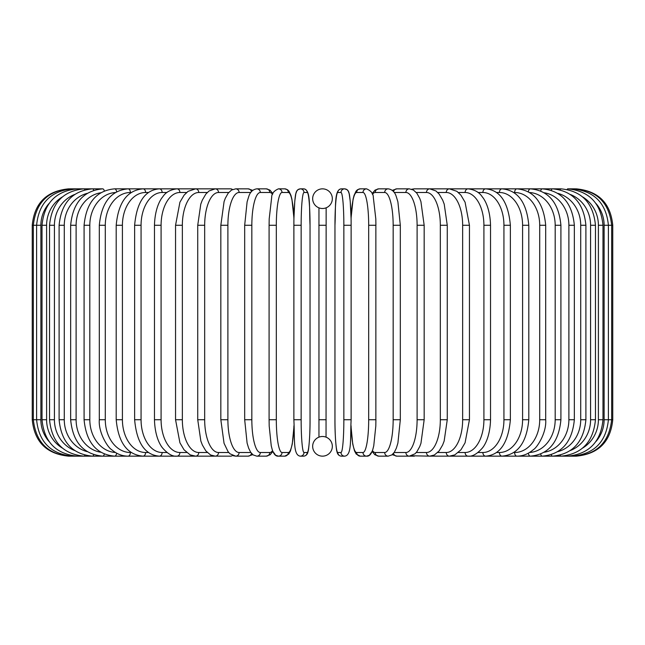 <?xml version="1.0" encoding="UTF-8"?>
<svg xmlns="http://www.w3.org/2000/svg" width="645" height="645" viewBox="0 0 645 645"><rect width="100%" height="100%" fill="white"/><g stroke="black" fill="none" stroke-linecap="round" stroke-linejoin="round"><path stroke-width="0.97" d="M318.961 437.149L318.961 207.851M322.492 456.152A3.644 3.644 0 0 0 322.508 456.152A9.836 9.836 0 0 0 332.336 446.324A9.836 9.836 0 0 0 322.5 436.488A9.836 9.836 0 0 0 312.664 446.324A9.836 9.836 0 0 0 322.5 456.152A3.644 3.644 0 0 1 322.492 456.152A3.644 3.644 0 0 0 322.508 456.152A3.644 3.644 0 0 1 322.492 456.152M322.492 188.848A3.644 3.644 0 0 1 322.508 188.848A3.644 3.644 0 0 0 322.492 188.848A9.836 9.836 0 0 0 312.664 198.676A9.836 9.836 0 0 0 322.5 208.512A9.836 9.836 0 0 0 332.336 198.676A9.836 9.836 0 0 0 322.5 188.848M325.717 207.972L326.144 207.811L326.039 437.149M325.217 436.867L324.604 436.713M323.935 436.592L323.234 436.512M319.783 208.133L320.396 208.287M321.065 208.408L321.766 208.488M323.234 208.488L323.935 208.408M321.766 436.512L321.065 436.592M32.25 225.266L40.877 225.266L40.877 419.734L32.25 419.734L32.25 225.266C34.403 203.143 46.545 191.009 68.668 188.848L68.668 188.848M32.25 419.734C34.411 441.857 46.545 453.991 68.668 456.152L213.793 456.152A3.644 3.152 90 0 0 214.293 456.104M69.708 188.961L69.636 188.848C47.915 190.678 35.822 202.82 33.338 225.266L33.338 419.734C35.894 442.252 47.996 454.394 69.636 456.152L69.708 456.039M48.972 203.562A32.774 32.274 90 0 0 40.877 225.266M72.78 189.146A3.644 0.629 -90 0 0 72.522 188.848C50.737 190.976 38.764 203.119 36.604 225.266L36.604 419.734C38.764 441.881 50.737 454.024 72.522 456.152A3.644 0.629 90 0 0 72.78 455.854M40.877 419.734A32.774 32.274 90 0 0 48.972 441.438M42.014 225.266L46.601 225.266L46.601 419.734L42.014 419.734L42.014 225.266C44.174 203.078 55.946 190.936 77.319 188.848L69.636 188.848M62.315 196.951A32.774 31.661 90 0 0 46.601 225.266M77.827 189.428A3.644 0.943 -90 0 0 77.319 188.848M46.601 419.734A32.774 31.661 90 0 0 62.315 448.049M77.827 455.572A3.644 0.943 90 0 1 77.319 456.152C55.946 454.064 44.174 441.922 42.014 419.734M49.536 225.266L54.422 225.266L54.422 419.734L49.536 419.734L49.536 225.266C51.697 203.014 63.178 190.88 83.979 188.848L72.522 188.848M74.602 194.5A32.774 30.799 90 0 0 54.422 225.266M84.818 189.815A3.644 1.242 -90 0 0 83.979 188.848L92.453 188.848A3.644 1.54 -90 0 1 93.686 190.307M54.422 419.734A32.774 30.799 90 0 0 74.602 450.5M84.818 455.185A3.644 1.242 90 0 1 83.979 456.152C63.178 454.12 51.697 441.986 49.536 419.734M59.106 225.266L64.282 225.266L64.282 419.734L59.106 419.734L59.106 225.266C61.267 202.933 72.385 190.799 92.453 188.848L102.676 188.848A3.644 1.822 -90 0 1 104.329 190.96M87.244 193.347A32.774 29.702 90 0 0 64.282 225.266M64.282 419.734A32.774 29.702 90 0 0 87.244 451.653M93.686 454.693A3.644 1.54 90 0 1 92.453 456.152C72.385 454.201 61.267 442.067 59.106 419.734M70.652 225.266L76.11 225.266L76.11 419.734L70.652 419.734L70.652 225.266C72.812 202.836 83.487 190.694 102.676 188.848M100.781 192.766A32.774 28.388 90 0 0 76.11 225.266M76.11 419.734A32.774 28.388 90 0 0 100.781 452.234M104.329 454.04A3.644 1.822 90 0 1 102.676 456.152C83.487 454.306 72.812 442.164 70.652 419.734M84.084 225.266L89.816 225.266L89.816 419.734L84.084 419.734L84.084 225.266C86.245 202.707 96.411 190.565 114.576 188.848A3.644 2.088 -90 0 1 116.624 191.823M115.423 192.524A32.774 26.848 90 0 0 89.816 225.266M89.816 419.734A32.774 26.848 90 0 0 115.423 452.476M116.624 453.177A3.644 2.088 90 0 1 114.576 456.152C96.411 454.435 86.245 442.293 84.084 419.734M99.306 225.266L105.288 225.266L105.288 419.734L99.306 419.734L99.306 225.266C101.459 202.554 111.045 190.412 128.057 188.848L114.576 188.848M131.258 192.492L130.395 192.492A32.774 25.107 90 0 0 105.288 225.266M130.395 192.492A3.644 2.338 -90 0 0 128.057 188.848L143.013 188.848A3.644 2.572 -90 0 1 145.593 192.492A32.774 23.18 90 0 0 122.413 225.266L122.413 419.734L116.197 419.734L116.197 225.266L122.413 225.266M105.288 419.734A32.774 25.107 90 0 0 130.395 452.508L131.258 452.508M130.395 452.508A3.644 2.338 90 0 1 128.057 456.152C122.187 456.144 116.737 453.999 111.698 449.718C107.812 447.557 98.266 432.569 99.306 419.734M148.471 192.492L145.593 192.492M122.413 419.734A32.774 23.18 90 0 0 145.593 452.508L148.471 452.508M145.593 452.508A3.644 2.572 90 0 1 143.013 456.152C127.275 454.781 118.333 442.639 116.197 419.734M134.628 225.266L141.062 225.266L141.062 419.734L134.628 419.734L134.628 225.266C136.74 202.127 144.972 189.985 159.339 188.848L143.013 188.848C127.275 190.219 118.333 202.361 116.197 225.266M166.974 192.492L162.129 192.492A32.774 21.067 90 0 0 141.062 225.266M162.129 192.492A3.644 2.79 -90 0 0 159.339 188.848L176.907 188.848A3.644 2.983 -90 0 1 179.891 192.492A32.774 18.802 90 0 0 161.089 225.266L161.089 419.734L154.469 419.734L154.469 225.266L161.089 225.266M141.062 419.734A32.774 21.067 90 0 0 162.129 452.508L166.974 452.508M162.129 452.508A3.644 2.79 90 0 1 159.339 456.152C144.972 455.015 136.74 442.873 134.628 419.734M186.623 192.492L179.891 192.492M161.089 419.734A32.774 18.802 90 0 0 179.891 452.508L186.623 452.508M179.891 452.508A3.644 2.983 90 0 1 176.907 456.152C172.683 456.692 167.95 454.016 162.701 448.122C160.395 445.445 154.937 436.762 154.469 419.734M175.553 225.266L182.35 225.266L182.35 419.734L175.553 419.734L175.553 225.266L179.923 202.208L184.139 195.096L188.122 191.315L195.58 188.848L176.907 188.848C170.401 189.638 165.701 192.274 162.798 196.749C160.371 199.531 154.921 208.319 154.469 225.266M207.271 192.492L198.741 192.492A32.774 16.391 90 0 0 182.35 225.266M198.741 192.492A3.644 3.152 -90 0 0 195.58 188.848L215.228 188.848A3.644 3.298 -90 0 1 218.526 192.492A32.774 13.851 90 0 0 204.675 225.266L204.675 419.734L197.733 419.734L197.733 225.266L204.675 225.266M182.35 419.734A32.774 16.391 90 0 0 198.741 452.508L207.271 452.508M214.293 188.896A3.644 3.152 -90 0 0 213.793 188.848M198.741 452.508A3.644 3.152 90 0 1 195.58 456.152L190.17 454.886L184.043 449.791L179.931 442.817L175.553 419.734M228.733 192.492L218.526 192.492M204.675 419.734A32.774 13.851 90 0 0 218.526 452.508L228.733 452.508M232.539 189.525A3.644 3.298 -90 0 0 230.62 188.848L215.228 188.848L209.061 190.96L205.836 194.105L202.296 200.16L200.788 204.126L197.733 225.266M232.539 455.475A3.644 3.298 90 0 1 230.62 456.152L214.551 456.128M218.526 452.508A3.644 3.298 90 0 1 215.228 456.152L210.609 454.999L205.836 450.895L202.369 445.002L200.845 441.035L197.733 419.734M220.832 225.266L227.895 225.266L227.895 419.734L220.832 419.734L220.832 225.266L224.081 201.595L225.29 198.329L228.112 193.266L231.555 190.033L235.683 188.848A3.644 3.419 -90 0 1 239.11 192.492A32.774 11.207 90 0 0 227.895 225.266M250.841 192.492L239.11 192.492M227.895 419.734A32.774 11.207 90 0 0 239.11 452.508L250.841 452.508M251.469 191.654A3.644 3.419 -90 0 0 248.14 188.848L252.767 190.356L248.14 188.848L235.683 188.848M251.469 453.346A3.644 3.419 90 0 1 248.14 456.152L252.767 454.644M239.11 452.508A3.644 3.419 90 0 1 235.683 456.152L233.305 455.773M244.802 225.266L251.84 225.266L251.84 419.734L244.681 419.734L244.681 225.266L247.108 201.845L248.664 196.765C250.067 192.073 252.784 189.428 256.807 188.848A3.644 3.515 -90 0 1 260.322 192.492A32.774 8.482 90 0 0 251.84 225.266M272.577 194.363A32.774 8.482 90 0 0 269.747 192.492L260.322 192.492M251.84 419.734A32.774 8.482 90 0 0 260.322 452.508L269.747 452.508A32.774 8.482 90 0 0 272.577 450.637M269.747 192.492A3.644 3.515 -90 0 0 266.232 188.848L256.807 188.848M269.747 452.508A3.644 3.515 90 0 1 266.232 456.152L270.134 454.741L272.883 451.411L275.665 455.265L278.422 456.152L284.743 456.152A3.644 3.588 90 0 0 288.331 452.508A32.774 5.692 90 0 0 293.927 425.773M260.322 452.508A3.644 3.515 90 0 1 256.807 456.152L266.232 456.152M269.142 225.266L276.318 225.266L276.318 419.734L269.142 419.734M293.927 219.227A32.774 5.692 90 0 0 288.331 192.492L282.01 192.492A32.774 5.692 90 0 0 276.318 225.266M282.01 192.492A3.644 3.588 -90 0 0 278.422 188.848C273.923 190.815 271.674 193.645 271.682 197.322L269.199 218.84L269.086 225.266L269.086 419.734L269.199 426.119L271.247 445.824L272.23 449.629C273.738 454.29 275.802 456.466 278.422 456.152A3.644 3.588 90 0 0 282.01 452.508L288.331 452.508M276.318 419.734A32.774 5.692 90 0 0 282.01 452.508M288.331 192.492A3.644 3.588 -90 0 0 284.743 188.848L278.422 188.848M301.15 419.734A32.774 2.854 90 0 0 304.005 452.508A3.644 3.628 90 0 1 300.377 456.152C292.991 455.475 294.854 439.342 293.878 419.734L293.878 225.266L301.15 225.266L301.15 419.734L293.878 419.734L293.894 225.266C293.773 207.158 295.539 193.081 295.805 193.839C296.289 190.727 297.813 189.066 300.377 188.848A3.644 3.628 -90 0 1 304.005 192.492A32.774 2.854 90 0 0 301.15 225.266M304.005 452.508L307.181 452.508A32.774 2.854 90 0 0 310.035 419.734L310.035 225.266A32.774 2.854 90 0 0 307.181 192.492L304.005 192.492M307.181 192.492A3.644 3.628 -90 0 0 303.553 188.848L300.377 188.848L297.998 189.646L296.724 191.17L295.805 193.839L294.789 201.103L293.943 218.139L291.919 199.176L290.935 195.37L288.96 191.17L287.509 189.735L284.743 188.848M307.181 452.508A3.644 3.628 90 0 1 303.553 456.152C306.117 455.934 307.641 454.274 308.125 451.161C308.391 451.919 310.156 437.842 310.052 419.734L310.035 225.266C309.076 205.658 310.93 189.525 303.553 188.848M318.856 225.266L326.144 225.266M326.144 419.734L318.856 419.734M343.85 225.266L351.122 225.266L351.122 419.734L343.85 419.734L343.85 225.266A32.774 2.854 -90 0 0 340.995 192.492L337.819 192.492A32.774 2.854 -90 0 0 334.965 225.266L334.965 419.734A32.774 2.854 -90 0 0 337.819 452.508L340.995 452.508A32.774 2.854 -90 0 0 343.85 419.734M340.995 452.508A3.644 3.628 -90 0 0 344.624 456.152C352.009 455.475 350.146 439.342 351.122 419.734L351.122 225.266C351.227 207.158 349.461 193.081 349.195 193.839C348.711 190.727 347.187 189.066 344.624 188.848A3.644 3.628 90 0 0 340.995 192.492M351.074 425.773A32.774 5.692 -90 0 0 356.669 452.508L362.99 452.508A32.774 5.692 -90 0 0 368.682 419.734L368.682 225.266L375.914 225.266L375.801 218.84L373.318 197.322C373.326 193.645 371.077 190.815 366.578 188.848A3.644 3.588 90 0 0 362.99 192.492L356.669 192.492A3.644 3.588 90 0 1 360.257 188.848L357.491 189.735L356.04 191.17L354.065 195.37L353.081 199.176L351.057 218.139L350.211 201.103L349.195 193.839L348.276 191.17L347.002 189.646L344.624 188.848L341.447 188.848A3.644 3.628 90 0 0 337.819 192.492M344.624 456.152L341.447 456.152C338.883 455.934 337.359 454.274 336.875 451.161C336.609 451.919 334.844 437.842 334.949 419.734L334.965 225.266C335.924 205.658 334.07 189.525 341.447 188.848M334.949 419.734C334.844 437.842 336.609 451.919 336.875 451.161C337.359 454.274 338.883 455.934 341.447 456.152A3.644 3.628 -90 0 1 337.819 452.508M375.858 419.734L375.858 225.266M368.682 225.266A32.774 5.692 -90 0 0 362.99 192.492M356.669 192.492A32.774 5.692 -90 0 0 351.074 219.227M362.99 452.508A3.644 3.588 -90 0 0 366.578 456.152C369.198 456.466 371.262 454.29 372.77 449.629L373.753 445.824L375.801 426.119L375.914 419.734L368.682 419.734M351.057 426.861L352.726 444.034L354.54 450.984L356.225 454.064L360.257 456.152A3.644 3.588 -90 0 1 356.669 452.508M372.423 450.637A32.774 8.482 -90 0 0 375.253 452.508L384.678 452.508A32.774 8.482 -90 0 0 393.16 419.734L393.16 225.266L400.319 225.266L397.892 201.845L396.336 196.765C394.933 192.073 392.216 189.428 388.193 188.848A3.644 3.515 90 0 0 384.678 192.492L375.253 192.492A32.774 8.482 -90 0 0 372.423 194.363M393.16 225.266A32.774 8.482 -90 0 0 384.678 192.492M400.198 419.734L393.16 419.734M388.193 188.848L378.768 188.848A3.644 3.515 90 0 0 375.253 192.492M360.257 456.152L366.578 456.152L369.335 455.265L372.117 451.411L374.866 454.741L378.768 456.152A3.644 3.515 -90 0 1 375.253 452.508M378.768 456.152L388.193 456.152A3.644 3.515 -90 0 1 384.678 452.508M394.159 452.508L405.89 452.508A32.774 11.207 -90 0 0 417.105 419.734L417.105 225.266L424.168 225.266L420.919 201.595L419.71 198.329L416.888 193.266L413.445 190.033L409.317 188.848A3.644 3.419 90 0 0 405.89 192.492L394.159 192.492M417.105 225.266A32.774 11.207 -90 0 0 405.89 192.492M424.168 225.266L424.168 419.734L417.105 419.734M409.317 188.848L396.86 188.848A3.644 3.419 90 0 0 393.531 191.654M392.233 454.644L396.86 456.152A3.644 3.419 -90 0 1 393.531 453.346M396.86 456.152L409.317 456.152A3.644 3.419 -90 0 1 405.89 452.508M416.267 452.508L426.474 452.508A32.774 13.851 -90 0 0 440.325 419.734L440.325 225.266L447.267 225.266L444.212 204.126L442.704 200.16L439.164 194.105L435.939 190.96L429.772 188.848A3.644 3.298 90 0 0 426.474 192.492L416.267 192.492M440.325 225.266A32.774 13.851 -90 0 0 426.474 192.492M447.267 225.266L447.267 419.734L440.325 419.734M430.707 188.896A3.644 3.152 90 0 1 431.207 188.848L414.38 188.848A3.644 3.298 90 0 0 412.461 189.525M424.168 419.734L420.951 443.292L419.742 446.574L416.912 451.694L415.009 453.806L409.317 456.152L414.38 456.152A3.644 3.298 -90 0 1 412.461 455.475M411.695 455.773L429.772 456.152A3.644 3.298 -90 0 1 426.474 452.508M437.729 452.508L446.259 452.508A32.774 16.391 -90 0 0 462.65 419.734L462.65 225.266L469.447 225.266L465.077 202.208L460.861 195.096L456.878 191.315L449.42 188.848A3.644 3.152 90 0 0 446.259 192.492L437.729 192.492M462.65 225.266A32.774 16.391 -90 0 0 446.259 192.492M469.447 225.266L469.447 419.734L462.65 419.734M447.267 419.734L444.155 441.035L442.631 445.002L439.164 450.895L434.391 454.999L429.772 456.152L431.207 456.152A3.644 3.152 -90 0 1 430.707 456.104M596.028 441.438A32.774 32.274 -90 0 0 604.123 419.734L604.123 225.266L612.75 225.266L612.75 419.734C610.589 441.857 598.455 453.991 576.332 456.152L449.42 456.152A3.644 3.152 -90 0 1 446.259 452.508M458.377 452.508L465.11 452.508A32.774 18.802 -90 0 0 483.911 419.734L483.911 225.266L490.531 225.266C490.079 208.319 484.629 199.531 482.202 196.749C479.3 192.274 474.599 189.638 468.093 188.848A3.644 2.983 90 0 0 465.11 192.492L458.377 192.492M483.911 225.266A32.774 18.802 -90 0 0 465.11 192.492M490.531 225.266L490.531 419.734L483.911 419.734M490.531 419.734C490.063 436.762 484.605 445.445 482.299 448.122C477.05 454.016 472.317 456.692 468.093 456.152A3.644 2.983 -90 0 1 465.11 452.508M478.026 452.508L482.871 452.508A32.774 21.067 -90 0 0 503.938 419.734L503.938 225.266L510.372 225.266C508.26 202.127 500.028 189.985 485.661 188.848A3.644 2.79 90 0 0 482.871 192.492L478.026 192.492M503.938 225.266A32.774 21.067 -90 0 0 482.871 192.492M510.372 225.266L510.372 419.734L503.938 419.734M510.372 419.734C508.26 442.873 500.028 455.015 485.661 456.152A3.644 2.79 -90 0 1 482.871 452.508M496.529 452.508L499.407 452.508A32.774 23.18 -90 0 0 522.587 419.734L522.587 225.266L528.803 225.266C526.667 202.361 517.725 190.219 501.987 188.848A3.644 2.572 90 0 0 499.407 192.492L496.529 192.492M522.587 225.266A32.774 23.18 -90 0 0 499.407 192.492M528.803 225.266L528.803 419.734L522.587 419.734M528.803 419.734C526.667 442.639 517.725 454.781 501.987 456.152A3.644 2.572 -90 0 1 499.407 452.508M513.743 452.508L514.605 452.508A32.774 25.107 -90 0 0 539.712 419.734L539.712 225.266L545.694 225.266C543.542 202.554 533.955 190.412 516.943 188.848A3.644 2.338 90 0 0 514.605 192.492L513.743 192.492M539.712 225.266A32.774 25.107 -90 0 0 514.605 192.492M545.694 225.266L545.694 419.734L539.712 419.734M545.694 419.734C546.734 432.569 537.188 447.557 533.302 449.718C528.263 453.999 522.813 456.144 516.943 456.152A3.644 2.338 -90 0 1 514.605 452.508M529.577 452.476A32.774 26.848 -90 0 0 555.184 419.734L555.184 225.266L560.916 225.266C558.755 202.707 548.589 190.565 530.424 188.848A3.644 2.088 90 0 0 528.376 191.823M555.184 225.266A32.774 26.848 -90 0 0 529.577 192.524M560.916 225.266L560.916 419.734L555.184 419.734M560.916 419.734C558.755 442.293 548.589 454.435 530.424 456.152A3.644 2.088 -90 0 1 528.376 453.177M544.219 452.234A32.774 28.388 -90 0 0 568.89 419.734L568.89 225.266L574.348 225.266C572.188 202.836 561.513 190.694 542.324 188.848A3.644 1.822 90 0 0 540.671 190.96M568.89 225.266A32.774 28.388 -90 0 0 544.219 192.766M574.348 225.266L574.348 419.734L568.89 419.734M574.348 419.734C572.188 442.164 561.513 454.306 542.324 456.152A3.644 1.822 -90 0 1 540.671 454.04M557.756 451.653A32.774 29.702 -90 0 0 580.718 419.734L580.718 225.266L585.894 225.266C583.733 202.933 572.615 190.799 552.547 188.848A3.644 1.54 90 0 0 551.314 190.307M580.718 225.266A32.774 29.702 -90 0 0 557.756 193.347M585.894 225.266L585.894 419.734L580.718 419.734M585.894 419.734C583.733 442.067 572.615 454.201 552.547 456.152A3.644 1.54 -90 0 1 551.314 454.693M570.398 450.5A32.774 30.799 -90 0 0 590.578 419.734L590.578 225.266L595.464 225.266C593.303 203.014 581.822 190.88 561.021 188.848A3.644 1.242 90 0 0 560.183 189.815M590.578 225.266A32.774 30.799 -90 0 0 570.398 194.5M595.464 225.266L595.464 419.734L590.578 419.734M595.464 419.734C593.303 441.986 581.822 454.12 561.021 456.152A3.644 1.242 -90 0 1 560.183 455.185M582.685 448.049A32.774 31.661 -90 0 0 598.399 419.734L598.399 225.266L602.986 225.266C600.826 203.078 589.054 190.936 567.681 188.848A3.644 0.943 90 0 0 567.173 189.428M598.399 225.266A32.774 31.661 -90 0 0 582.685 196.951M602.986 225.266L602.986 419.734L598.399 419.734M602.986 419.734C600.826 441.922 589.054 454.064 567.681 456.152A3.644 0.943 -90 0 1 567.173 455.572M612.75 419.734L608.396 419.734L608.396 225.266C606.236 203.119 594.263 190.976 572.478 188.848A3.644 0.629 90 0 0 572.22 189.146M604.123 225.266A32.774 32.274 -90 0 0 596.028 203.562M572.22 455.854A3.644 0.629 -90 0 0 572.478 456.152C594.263 454.024 606.236 441.881 608.396 419.734L604.123 419.734M575.292 456.039L575.364 456.152C597.004 454.394 609.106 442.252 611.662 419.734L611.662 225.266C609.178 202.82 597.085 190.678 575.364 188.848L575.292 188.961M576.332 188.848L576.332 188.856C598.455 191.009 610.597 203.143 612.75 225.266M220.832 419.734L224.049 443.292L228.088 451.694L229.991 453.806L235.683 456.152L248.14 456.152M266.232 188.848L269.892 190.073L272.883 193.589M256.807 456.152L253.138 454.927L250.671 452.266L248.656 448.194L247.1 443.091L244.681 419.734M293.943 426.861L292.274 444.034L290.46 450.984L288.775 454.064L284.743 456.152M310.052 419.734C310.156 437.842 308.391 451.919 308.125 451.161C307.641 454.274 306.117 455.934 303.553 456.152L300.377 456.152M360.257 188.848L366.578 188.848M400.319 225.266L400.319 419.734L397.901 443.091L396.344 448.194L394.329 452.266L391.862 454.927L388.193 456.152M378.768 188.848L375.108 190.073L372.117 193.589M396.86 188.848L392.233 190.356L396.86 188.848M414.38 188.848L411.695 189.227L414.38 188.848M431.207 188.848L561.021 188.848M469.447 419.734L465.069 442.817L460.957 449.791L454.83 454.886L449.42 456.152L430.449 456.128M567.681 188.848L575.364 188.848"/></g></svg>
